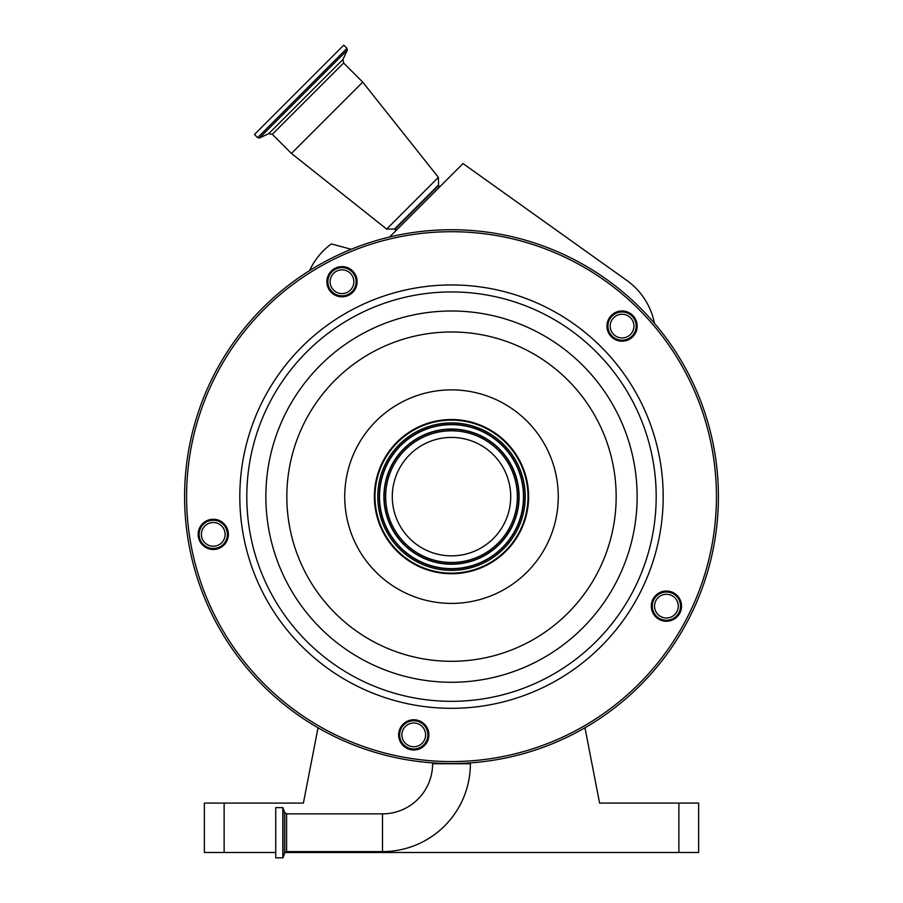<?xml version="1.0" encoding="UTF-8"?>
<svg xmlns="http://www.w3.org/2000/svg" width="903" height="903" viewBox="0 0 903 903"><rect width="100%" height="100%" fill="white"/><g stroke="black" fill="none" stroke-linecap="round" stroke-linejoin="round"><path stroke-width="1.35" d="M470.384 763.746L432.616 763.746A50.116 50.116 0 0 1 382.5 813.863L382.5 851.619A87.884 87.884 0 0 0 470.384 763.746L470.384 762.877M432.616 763.746L432.616 762.877M275.742 832.747L275.742 807.632L282.82 807.632L282.82 857.85L275.742 857.85L275.742 832.747M398.076 756.127A264.929 264.929 0 0 0 421.204 759.829M309.537 270.618L310.688 268.326A68.955 68.955 0 0 1 331.322 243.934L351.256 249.273M224.136 803.083L224.136 852.511L204.36 852.511L204.36 803.083L303.397 803.083L318.037 727.773M224.136 852.511L275.742 852.511M284.953 852.511L678.864 852.511L678.864 803.083L698.64 803.083L698.64 852.511L678.864 852.511M584.963 727.773L599.603 803.083L678.864 803.083M389.588 237.015L463.025 163.578L626.885 280.483A68.955 68.955 0 0 1 654.427 323.251M655.081 327.112A264.929 264.929 0 0 0 386.89 239.713M354.439 250.131A264.929 264.929 0 0 0 307.788 274.072M188.208 526.02A264.929 264.929 0 0 0 191.831 549.148M213.684 617.81A266.904 266.904 0 0 1 330.329 258.822A266.904 266.904 0 0 1 689.316 375.467A266.904 266.904 0 0 1 572.671 734.455A266.904 266.904 0 0 1 213.684 617.81A266.904 266.904 0 0 1 330.329 258.822A266.904 266.904 0 0 1 689.316 375.467M682.239 626.829A264.929 264.929 0 0 0 692.827 605.936M635.52 319.222A15.114 15.114 0 0 1 628.917 339.551A15.114 15.114 0 0 1 608.588 332.936A15.114 15.114 0 0 1 615.191 312.619A15.114 15.114 0 0 1 635.52 319.222M679.88 599.276A15.114 15.114 0 0 1 673.277 619.605A15.114 15.114 0 0 1 652.948 613.002A15.114 15.114 0 0 1 659.551 592.673A15.114 15.114 0 0 1 679.88 599.276M427.232 728.01A15.114 15.114 0 0 1 420.629 748.339A15.114 15.114 0 0 1 400.3 741.735A15.114 15.114 0 0 1 406.903 721.407A15.114 15.114 0 0 1 427.232 728.01M226.732 527.51A15.114 15.114 0 0 1 220.129 547.839A15.114 15.114 0 0 1 199.8 541.236A15.114 15.114 0 0 1 206.403 520.907A15.114 15.114 0 0 1 226.732 527.51M355.466 274.862A15.114 15.114 0 0 1 348.851 295.191A15.114 15.114 0 0 1 328.534 288.588A15.114 15.114 0 0 1 335.137 268.259A15.114 15.114 0 0 1 355.466 274.862M609.469 332.496A14.121 14.121 0 0 0 628.465 338.659A14.121 14.121 0 0 0 634.64 319.673A14.121 14.121 0 0 0 615.643 313.499A14.121 14.121 0 0 0 609.469 332.496M653.828 612.55A14.121 14.121 0 0 0 672.825 618.724A14.121 14.121 0 0 0 679 599.727A14.121 14.121 0 0 0 660.003 593.553A14.121 14.121 0 0 0 653.828 612.55M401.18 741.284A14.121 14.121 0 0 0 420.177 747.458A14.121 14.121 0 0 0 426.351 728.461A14.121 14.121 0 0 0 407.355 722.287A14.121 14.121 0 0 0 401.18 741.284M200.68 540.784A14.121 14.121 0 0 0 219.677 546.958A14.121 14.121 0 0 0 225.852 527.962A14.121 14.121 0 0 0 206.855 521.787A14.121 14.121 0 0 0 200.68 540.784M329.414 288.136A14.121 14.121 0 0 0 348.411 294.31A14.121 14.121 0 0 0 354.586 275.313A14.121 14.121 0 0 0 335.589 269.139A14.121 14.121 0 0 0 329.414 288.136M520.207 461.636A77.105 77.105 0 0 1 486.503 565.334A77.105 77.105 0 0 1 382.793 531.641A77.105 77.105 0 0 1 416.497 427.932A77.105 77.105 0 0 1 520.207 461.636M383.324 531.37A76.518 76.518 0 0 1 416.768 428.462A76.518 76.518 0 0 1 519.676 461.896A76.518 76.518 0 0 1 486.232 564.815A76.518 76.518 0 0 1 383.324 531.37M398.742 523.514A59.214 59.214 0 0 1 424.613 443.881A59.214 59.214 0 0 1 504.258 469.752A59.214 59.214 0 0 1 478.387 549.396A59.214 59.214 0 0 1 398.742 523.514M396.282 230.321L394.442 229.08L386.653 229.08L438.384 177.349L362.724 82.128L343.603 62.996L342.971 59.429L347.305 50.139L346.989 48.356L343.783 45.15L254.454 134.479L257.648 137.685L346.989 48.356M386.653 229.08L291.432 153.431L362.724 82.128M627.438 315.508A11.863 11.863 0 0 0 611.489 320.689A11.863 11.863 0 0 0 616.67 336.65A11.863 11.863 0 0 0 632.631 331.469A11.863 11.863 0 0 0 627.438 315.508M678.13 608.001A11.863 11.863 0 0 0 668.265 594.422A11.863 11.863 0 0 0 654.698 604.288A11.863 11.863 0 0 0 664.563 617.855A11.863 11.863 0 0 0 678.13 608.001M415.628 746.589A11.863 11.863 0 0 0 425.482 733.01A11.863 11.863 0 0 0 411.915 723.156A11.863 11.863 0 0 0 402.049 736.724A11.863 11.863 0 0 0 415.628 746.589M202.701 539.757A11.863 11.863 0 0 0 218.65 544.938A11.863 11.863 0 0 0 223.831 528.989A11.863 11.863 0 0 0 207.882 523.796A11.863 11.863 0 0 0 202.701 539.757M333.602 273.338A11.863 11.863 0 0 0 333.602 290.111A11.863 11.863 0 0 0 350.387 290.111A11.863 11.863 0 0 0 350.387 273.338A11.863 11.863 0 0 0 333.602 273.338M382.5 851.619L286.601 851.619L286.601 813.863L284.75 812.565L282.82 807.632M286.601 851.619L284.75 852.929L284.75 812.565M284.75 852.929L283 857.715L283 807.767M215.445 616.907A264.929 264.929 0 0 1 331.22 260.583A264.929 264.929 0 0 1 687.555 376.359A264.929 264.929 0 0 1 571.78 732.694A264.929 264.929 0 0 1 215.445 616.907M394.938 229.249L438.553 185.634L438.384 177.349M262.886 592.74A211.686 211.686 0 0 1 355.398 308.025A211.686 211.686 0 0 1 640.114 400.537A211.686 211.686 0 0 1 547.602 685.253A211.686 211.686 0 0 1 262.886 592.74M269.117 589.569A204.699 204.699 0 0 1 358.57 314.244A204.699 204.699 0 0 1 633.883 403.709A204.699 204.699 0 0 1 544.43 679.022A204.699 204.699 0 0 1 269.117 589.569M286.093 580.911A185.634 185.634 0 0 1 367.228 331.232A185.634 185.634 0 0 1 616.907 412.355A185.634 185.634 0 0 1 535.772 662.034A185.634 185.634 0 0 1 286.093 580.911M598.215 421.882A164.662 164.662 0 0 1 526.257 643.354A164.662 164.662 0 0 1 304.785 571.396A164.662 164.662 0 0 1 376.743 349.924A164.662 164.662 0 0 1 598.215 421.882M356.369 545.107A106.757 106.757 0 0 1 403.031 401.508A106.757 106.757 0 0 1 546.631 448.17A106.757 106.757 0 0 1 499.969 591.758A106.757 106.757 0 0 1 356.369 545.107M385.795 530.117A73.741 73.741 0 0 1 418.021 430.934A73.741 73.741 0 0 1 517.205 463.16A73.741 73.741 0 0 1 484.979 562.343A73.741 73.741 0 0 1 385.795 530.117M387.094 529.451A72.285 72.285 0 0 1 418.687 432.232A72.285 72.285 0 0 1 515.906 463.826A72.285 72.285 0 0 1 484.313 561.045A72.285 72.285 0 0 1 387.094 529.451M515.636 463.961A71.98 71.98 0 0 1 484.177 560.774A71.98 71.98 0 0 1 387.364 529.316A71.98 71.98 0 0 1 418.823 432.503A71.98 71.98 0 0 1 515.636 463.961M511.73 465.948A67.601 67.601 0 0 1 482.191 556.869A67.601 67.601 0 0 1 391.27 527.329A67.601 67.601 0 0 1 420.809 436.409A67.601 67.601 0 0 1 511.73 465.948M391.541 527.194A67.296 67.296 0 0 1 420.945 436.668A67.296 67.296 0 0 1 511.459 466.083A67.296 67.296 0 0 1 482.055 556.598A67.296 67.296 0 0 1 391.541 527.194M392.839 526.528A65.84 65.84 0 0 1 421.611 437.978A65.84 65.84 0 0 1 510.161 466.749A65.84 65.84 0 0 1 481.389 555.3A65.84 65.84 0 0 1 392.839 526.528M394.442 229.08L438.384 185.149M291.432 153.431L272.3 134.299L343.603 62.996M272.3 134.299L268.722 133.667L342.971 59.429M268.722 133.667L259.443 138.001L347.305 50.139M382.5 813.863L286.601 813.863M439.614 186.977L438.553 185.634M259.443 138.001L257.648 137.685"/></g></svg>
